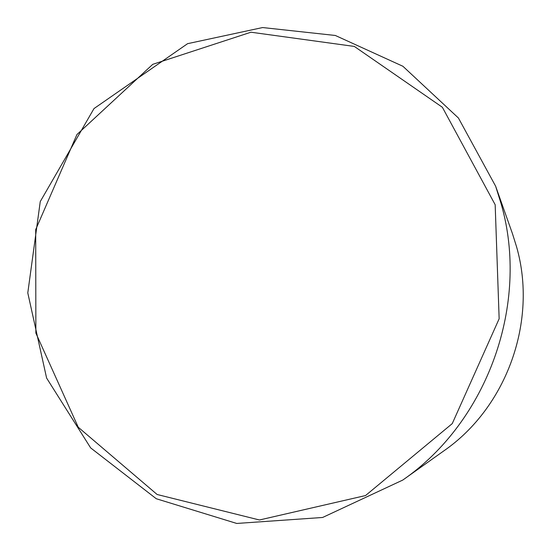 <?xml version="1.0" encoding="UTF-8"?>
<svg xmlns="http://www.w3.org/2000/svg" width="551" height="551" viewBox="0 0 551 551"><rect width="100%" height="100%" fill="white"/><g stroke="black" fill="none" stroke-linecap="round" stroke-linejoin="round"><path stroke-width="0.83" d="M516.576 246.82L512.437 233.603L495.631 186.204L501.196 203.973C529.869 303.656 487.697 421.522 402.76 480.073L443.748 450.938C506.892 407.299 537.817 320.861 516.576 246.82M495.17 204.731L442.363 107.266L354.327 46.429L250.967 32.213L152.758 64.329L76.92 134.561L35.705 229.581L35.863 333.079L78.256 427.252L157.118 494.488L259.445 519.986L365.527 495.556L452.254 423.616L499.151 318.76L495.17 204.731M402.76 480.073L322.617 517.472L236.737 523.45L156.277 498.738L90.653 447.901L46.608 378.055L27.791 292.898L40.257 201.563L94.001 108.568L187.595 43.674L262.627 27.55L335.339 35.478L402.912 66.278L458.418 118.004L495.631 186.204"/></g></svg>
